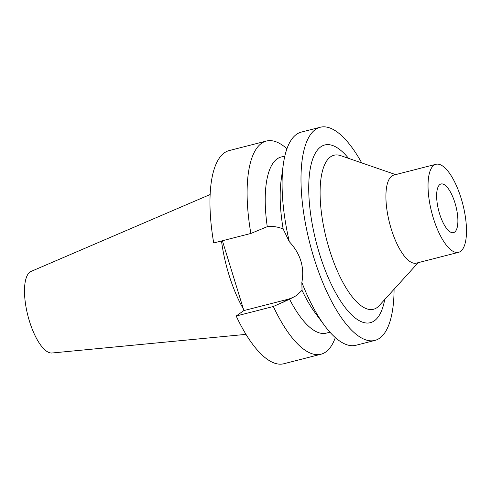 <?xml version="1.0" encoding="UTF-8"?>
<svg xmlns="http://www.w3.org/2000/svg" width="491" height="491" viewBox="0 0 491 491"><rect width="100%" height="100%" fill="white"/><g stroke="black" fill="none" stroke-linecap="round" stroke-linejoin="round"><path stroke-width="0.74" d="M210.16 194.516L31.099 271.406A42.183 14.908 75.6 0 0 30.037 272.002A42.183 14.908 75.6 0 0 28.325 317.315A42.183 14.908 75.6 0 0 51.991 353.004L245.973 334.365M221.496 240.983A75.945 26.845 75.6 0 0 243.389 309.005M222.392 240.756L243.874 310.576L236.189 316.014A110.033 38.893 75.6 0 0 283.804 363.751L320.948 354.238A110.033 38.893 -104.4 0 1 273.334 306.501L289.58 299.228A90.896 32.13 75.6 0 0 326.214 333.137L329.934 332.186M250.864 233.464A110.033 38.893 -104.4 0 1 261.55 143.304A110.033 38.893 -104.4 0 1 266.355 141.052L229.211 150.565A110.033 38.893 75.6 0 0 224.405 152.818A110.033 38.893 75.6 0 0 213.72 242.971L250.864 233.464L267.264 226.67A90.896 32.13 75.6 0 1 277.145 158.888A90.896 32.13 75.6 0 1 281.11 157.028L284.835 156.07M297.165 295.03A38.513 35.702 54.7 0 1 287.008 299.528L243.874 310.576M266.355 141.052A110.033 38.893 -104.4 0 1 286.953 148.742M335.316 337.593A110.033 38.893 -104.4 0 1 325.748 351.986A110.033 38.893 -104.4 0 1 320.948 354.238M236.189 316.014L273.334 306.501M289.58 299.228L296.386 295.6L302.033 290.322L301.848 282.435C304.666 267.294 300.492 253.718 289.322 241.719L283.166 229.002C277.888 226.799 272.585 226.02 267.264 226.67M394.077 289.236A110.033 38.893 -104.4 0 1 379.647 338.182A110.033 38.893 -104.4 0 1 374.848 340.435A110.033 38.893 -104.4 0 1 311.791 250.625A110.033 38.893 -104.4 0 1 315.449 129.501A110.033 38.893 -104.4 0 1 320.255 127.249L301.321 132.097A110.033 38.893 75.6 0 0 296.515 134.35A110.033 38.893 75.6 0 0 283.319 164.411A110.033 38.893 75.6 0 0 289.322 241.719M283.166 229.002A90.896 32.13 -104.4 0 1 281.183 179.896L283.319 164.411M320.255 127.249A110.033 38.893 -104.4 0 1 361.726 162.902M301.848 282.435A110.033 38.893 75.6 0 0 324.594 325.601L315.283 313.049A90.896 32.13 -104.4 0 1 302.033 290.322M324.594 325.601A110.033 38.893 75.6 0 0 355.914 345.283L374.848 340.435M348.561 158.36A91.743 32.431 75.6 0 0 320.789 146.846A91.743 32.431 75.6 0 0 319.469 253.724A91.743 32.431 75.6 0 0 374.314 320.838A91.743 32.431 75.6 0 0 384.717 299.547M395.654 174.612L340.711 155.653A79.517 28.11 -104.4 0 0 330.547 156.856A79.517 28.11 75.6 0 0 329.4 249.489A79.517 28.11 75.6 0 0 376.941 307.661A79.517 28.11 -104.4 0 0 379.132 305.697L418.203 262.667M435.99 164.282L393.862 175.066A45.448 16.068 75.6 0 0 391.879 175.999A45.448 16.068 75.6 0 0 390.37 226.026A45.448 16.068 75.6 0 0 416.411 263.127L458.539 252.337A45.448 16.068 -104.4 0 1 432.491 215.242A45.448 16.068 -104.4 0 1 434.007 165.209A45.448 16.068 -104.4 0 1 435.99 164.282A45.448 16.068 -104.4 0 1 462.037 201.378A45.448 16.068 -104.4 0 1 460.521 251.404A45.448 16.068 -104.4 0 1 458.539 252.337M439.936 184.493A25.115 8.881 75.6 0 0 439.101 212.137A25.115 8.881 75.6 0 0 453.494 232.642A25.115 8.881 75.6 0 0 454.592 232.126A25.115 8.881 75.6 0 0 455.427 204.477A25.115 8.881 75.6 0 0 441.035 183.978A25.115 8.881 75.6 0 0 439.936 184.493M283.104 302.296L287.008 299.528"/></g></svg>
